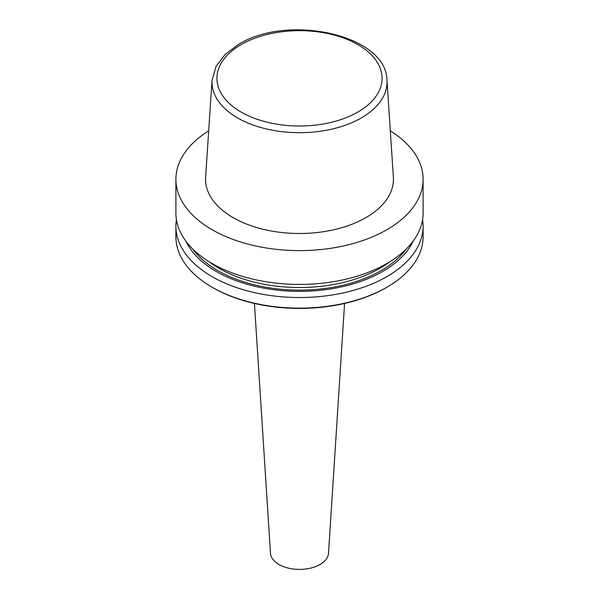 <?xml version="1.0" encoding="UTF-8"?>
<svg xmlns="http://www.w3.org/2000/svg" width="599" height="599" viewBox="0 0 599 599"><rect width="100%" height="100%" fill="white"/><g stroke="black" fill="none" stroke-linecap="round" stroke-linejoin="round"><path stroke-width="0.9" d="M390.308 130.852A123.596 71.356 180 0 1 423.096 179.251A123.596 71.356 180 0 1 386.894 229.709A123.596 71.356 180 0 1 252.201 245.178A123.596 71.356 180 0 1 175.904 179.251A123.596 71.356 180 0 1 208.692 130.852M423.096 179.251L423.096 213.064A123.596 71.356 180 0 1 386.894 263.523A123.596 71.356 180 0 1 252.201 278.992A123.596 71.356 180 0 1 175.904 213.064L175.904 179.251M365.929 217.609A93.953 54.239 180 0 1 261.898 228.96A93.953 54.239 180 0 1 205.622 177.177L212.039 80.244A87.521 50.533 180 0 0 212.031 80.386A87.521 50.533 180 0 0 264.578 128.508A87.521 50.533 180 0 0 361.384 117.906A87.521 50.533 180 0 0 386.969 80.386A87.521 50.533 180 0 0 386.961 80.244L393.378 177.177A93.953 54.239 180 0 1 365.929 217.609M422.572 219.616A123.596 71.356 180 0 1 423.096 226.175L423.096 236.777A123.596 71.356 180 0 1 386.894 287.228L386.018 287.737A122.361 70.645 180 0 1 212.982 287.737L212.106 287.228A123.596 71.356 180 0 1 175.904 236.777L175.904 226.175A123.596 71.356 180 0 1 176.428 219.616M386.018 287.737L386.018 287.737A122.361 70.645 180 0 1 386.018 287.737L386.894 287.228A123.596 71.356 180 0 1 212.106 287.228M423.096 226.175A123.596 71.356 180 0 1 386.894 276.626A123.596 71.356 180 0 1 252.201 292.095A123.596 71.356 180 0 1 175.904 226.175M413.16 241.09A117.718 67.964 180 0 1 382.739 271.459A117.718 67.964 180 0 1 185.84 241.09M344.567 303.461L328.522 553.259A29.044 16.772 180 0 1 320.038 564.49A29.044 16.772 180 0 1 288.883 568.241A29.044 16.772 180 0 1 270.478 553.259L254.433 303.461M241.105 44.626A82.587 47.68 180 0 1 357.895 44.626A82.587 47.68 180 0 1 357.895 112.05A82.587 47.68 180 0 1 241.105 112.05A82.587 47.68 180 0 1 241.105 44.626M406.07 249.206A115.562 66.721 180 0 1 381.211 270.576A115.562 66.721 180 0 1 192.93 249.206M389.799 261.785A113.705 65.65 180 0 1 379.901 268.307A113.705 65.65 180 0 1 209.201 261.785M212.031 80.386L216.059 66.302L225.164 54.374L238.634 44.378C287.715 13.537 386.729 34.675 386.969 80.386"/></g></svg>
